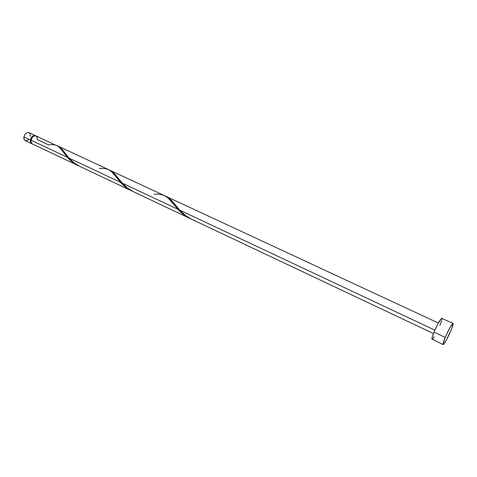 <?xml version="1.0" encoding="UTF-8"?>
<svg xmlns="http://www.w3.org/2000/svg" width="477" height="477" viewBox="0 0 477 477"><rect width="100%" height="100%" fill="white"/><g stroke="black" fill="none" stroke-linecap="round" stroke-linejoin="round"><path stroke-width="0.72" d="M31.583 143.589L30.433 142.182L30.343 139.904L23.945 136.893C23.671 138.718 24.094 139.946 25.209 140.578L31.577 143.589C30.474 142.963 30.063 141.735 30.343 139.904L31.321 137.513L32.406 136.273L34.284 135.396L35.65 135.748L28.954 132.594C26.64 132.159 24.971 133.59 23.945 136.893L24.917 134.514L26.002 133.28L27.255 132.552L28.96 132.6M31.017 140.041L30.659 139.874L31.154 142.701L30.6 141.293L30.659 139.874L31.017 140.041M445.232 337.412L434.016 332.123C432.263 336.446 431.607 338.837 432.043 339.308L432.21 337.15L434.016 332.123L445.232 337.412C448.935 329.052 451.534 324.384 453.031 323.406C453.4 323.883 452.673 326.304 450.86 330.674C447.205 338.926 444.618 343.559 443.103 344.579C442.734 344.138 443.443 341.753 445.232 337.412L450.061 327.443L452.333 323.901L453.067 323.43L451.63 328.796L446.156 340.405L443.878 343.995L443.401 344.483L442.99 344.257L445.232 337.412M154.149 194.24L154.942 194.228C162.263 193.501 168.166 196.446 172.656 203.065L177.921 209.308L122.231 183.114L127.597 188.129L133.429 191.73L189.876 218.412L184.623 215.318L180.264 211.693L168.298 198.241L164.726 195.755L110.294 170.432L114.355 173.55L122.231 183.114L177.921 209.308C181.475 213.338 185.786 216.522 190.848 218.854M190.597 218.746L189.876 218.412M166.169 196.423L171.076 199.982L179.835 210.208L434.863 330.144L179.835 210.208L185.66 215.58L191.378 219.122L433.444 333.542M36.055 135.903L37.152 137.31L37.23 139.576L48.565 144.877L50.079 144.787C55.32 143.982 59.446 146.069 62.463 151.042L67.412 157.338L30.987 140.208C30.707 142.039 31.118 143.267 32.221 143.893L78.21 165.632L74.066 163.259L69.63 159.646L60.627 148.699L58.164 146.344L35.984 135.867C33.694 135.438 32.025 136.887 30.987 140.208L67.412 157.338C70.513 160.964 74.388 163.855 79.039 166.008M78.717 165.865L78.21 165.632M64.443 152.3L62.839 151.549M99.317 168.608L100.498 168.566C106.705 167.779 111.654 170.253 115.339 175.995L120.466 182.286L69.046 158.102L74.114 162.878L79.701 166.336L131.813 190.967L127.49 188.493L122.827 184.712L111.845 171.947L108.762 169.723L58.444 146.314L61.95 149.122L69.046 158.102L120.466 182.286C123.781 186.108 127.86 189.136 132.707 191.372M132.332 191.205L131.813 190.967M117.205 176.967L115.464 176.156M69.046 158.102L63.572 151.131C61.706 148.46 59.726 146.743 57.634 145.992L57.747 146.028M122.231 183.114L116.531 176.108C114.295 173.044 111.922 171.034 109.424 170.074L109.489 170.098M165.436 196.125L165.441 196.13C168.417 197.323 171.237 199.666 173.902 203.16L176.031 205.772M35.99 135.867L33.67 136.13L31.536 138.574L30.91 141.693L31.995 143.768M441.905 318.272C440.301 319.191 437.671 323.805 434.016 332.123L437.856 323.978L441.642 318.32L453.031 323.406M441.946 318.302L441.976 319.453M441.702 320.58L439.895 325.558M434.314 336.714L432.872 338.753M432.365 339.23L443.103 344.579M34.386 135.808L31.995 137.114L30.659 139.874C31.321 137.442 32.561 136.088 34.386 135.808M29.491 132.97L30.289 134.735L30.224 136.303M28.757 139.32L26.945 140.614L25.174 140.56L24.047 139.165L23.945 136.893L30.343 139.904C31.381 136.583 33.05 135.14 35.34 135.569M195.123 220.684C189.059 218.412 183.961 214.918 179.835 210.208L173.902 203.16M438.369 323.036L166.378 196.518M116.531 176.108L118.427 178.535M63.572 151.131L65.301 153.445"/></g></svg>
